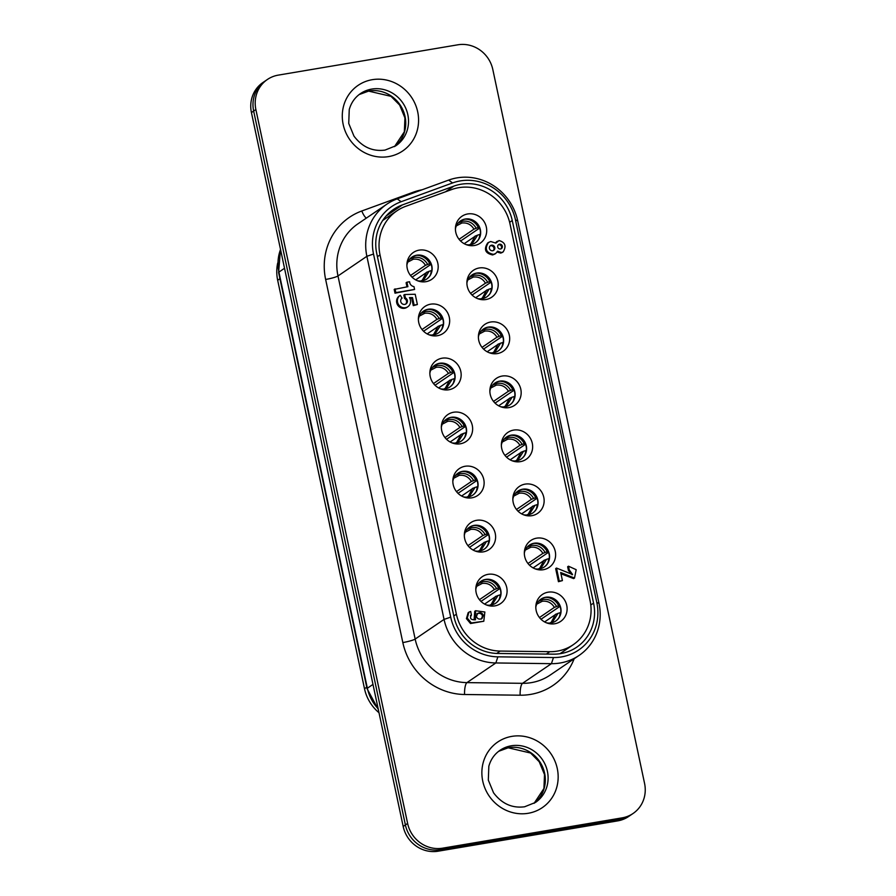 <?xml version="1.0" encoding="UTF-8"?>
<svg xmlns="http://www.w3.org/2000/svg" width="896" height="896" viewBox="0 0 896 896"><rect width="100%" height="100%" fill="white"/><g stroke="black" fill="none" stroke-linecap="round" stroke-linejoin="round"><path stroke-width="1.34" d="M540.803 599.234A13.216 12.477 -124.2 0 1 545.406 597.419A13.216 12.477 -124.2 0 1 559.709 605.517A13.216 12.477 -124.2 0 1 555.677 621.096M535.808 607.242A13.216 12.477 -124.2 0 1 540.915 599.155A13.216 12.477 -124.2 0 1 545.63 597.262A13.216 12.477 -124.2 0 1 559.955 605.438A13.216 12.477 -124.2 0 1 555.789 621.018A13.216 12.477 -124.2 0 1 551.074 622.899A13.216 12.477 -124.2 0 1 546.392 622.798M548.106 592.189A16.274 15.355 55.8 0 0 535.853 605.92A16.274 15.355 55.8 0 0 547.635 623.235A16.274 15.355 55.8 0 0 554.814 623.75A16.274 15.355 55.8 0 0 566.754 605.394A16.274 15.355 55.8 0 0 548.106 592.189M480.794 581.381A13.216 12.477 -124.2 0 1 485.397 579.566A13.216 12.477 -124.2 0 1 499.699 587.664A13.216 12.477 -124.2 0 1 495.656 603.243M475.798 589.389A13.216 12.477 -124.2 0 1 480.906 581.302A13.216 12.477 -124.2 0 1 485.61 579.41A13.216 12.477 -124.2 0 1 499.946 587.574A13.216 12.477 -124.2 0 1 495.768 603.165A13.216 12.477 -124.2 0 1 491.064 605.046A13.216 12.477 -124.2 0 1 486.382 604.946M488.096 574.336A16.274 15.355 55.8 0 0 475.843 588.056A16.274 15.355 55.8 0 0 487.626 605.382A16.274 15.355 55.8 0 0 494.805 605.898A16.274 15.355 55.8 0 0 506.733 587.541A16.274 15.355 55.8 0 0 488.096 574.336M490.75 241.528L495.88 243.118L499.027 240.542C505.198 242.323 506.587 246.098 503.182 251.866L501.57 252.538L497.616 251.194L495.746 253.445L493.483 254.386C486.08 252.773 484.411 248.797 488.499 242.458L490.75 241.528M494.906 254.016L492.643 254.946C485.24 253.333 483.582 249.357 487.659 243.018M495.533 242.827L496.574 241.786M502.354 252.437L500.741 253.098L497.123 252.045M500.965 248.853A2.464 2.33 55.8 0 0 498.254 244.877M500.539 248.976A2.464 2.33 -124.2 0 1 498.646 244.552A2.464 2.33 -124.2 0 1 502.186 245.717A2.464 2.33 -124.2 0 1 500.539 248.976M493.27 250.555A2.856 2.699 55.8 0 0 490.123 245.918M492.699 250.723A2.856 2.699 -124.2 0 1 490.504 245.594A2.856 2.699 -124.2 0 1 494.614 246.949A2.856 2.699 -124.2 0 1 492.699 250.723M402.136 298.077A3.506 3.315 55.8 0 0 401.296 302.848A3.506 3.315 55.8 0 0 407.411 300.821A3.506 3.315 55.8 0 0 405.384 297.92L404.667 294.515L415.206 294.258L417.379 304.528L414.12 305.077L412.53 297.629L409.427 297.606A6.854 6.462 -124.2 0 1 407.646 306.869A6.854 6.462 -124.2 0 1 398.574 304.618A6.854 6.462 -124.2 0 1 400.322 295.288L402.024 298.155M407.187 307.171A6.854 6.462 -124.2 0 1 397.734 305.178A6.854 6.462 -124.2 0 1 399.302 295.982L400.131 295.411M481.544 618.766L482.496 615.91C481.589 613.592 479.864 612.842 477.344 613.648M476.392 616.515L477.691 613.368C480.346 612.147 482.227 612.808 483.325 615.339L482.026 618.486C479.371 619.707 477.501 619.046 476.392 616.515M544.186 567.056A13.216 12.477 55.8 0 0 548.229 551.488A13.216 12.477 55.8 0 0 533.915 543.39A13.216 12.477 55.8 0 0 529.323 545.194M524.328 553.202A13.216 12.477 -124.2 0 1 529.435 545.115A13.216 12.477 -124.2 0 1 534.139 543.234A13.216 12.477 -124.2 0 1 548.475 551.398A13.216 12.477 -124.2 0 1 544.298 566.978A13.216 12.477 -124.2 0 1 539.594 568.87A13.216 12.477 -124.2 0 1 534.901 568.758M536.626 538.16A16.274 15.355 55.8 0 0 524.373 551.88A16.274 15.355 55.8 0 0 536.155 569.206A16.274 15.355 55.8 0 0 543.334 569.71A16.274 15.355 55.8 0 0 555.262 551.354A16.274 15.355 55.8 0 0 536.626 538.16M532.706 513.027A13.216 12.477 55.8 0 0 536.738 497.448A13.216 12.477 55.8 0 0 522.435 489.35A13.216 12.477 55.8 0 0 517.832 491.165M512.837 499.173A13.216 12.477 -124.2 0 1 517.944 491.086A13.216 12.477 -124.2 0 1 522.659 489.205A13.216 12.477 -124.2 0 1 536.984 497.37A13.216 12.477 -124.2 0 1 532.818 512.949A13.216 12.477 -124.2 0 1 528.102 514.83A13.216 12.477 -124.2 0 1 523.421 514.73M525.134 484.12A16.274 15.355 55.8 0 0 512.882 497.851A16.274 15.355 55.8 0 0 524.664 515.166A16.274 15.355 55.8 0 0 531.843 515.682A16.274 15.355 55.8 0 0 543.782 497.325A16.274 15.355 55.8 0 0 525.134 484.12M521.214 458.987A13.216 12.477 55.8 0 0 525.258 443.419A13.216 12.477 55.8 0 0 510.944 435.322A13.216 12.477 55.8 0 0 506.352 437.125M501.357 445.133A13.216 12.477 -124.2 0 1 506.464 437.058A13.216 12.477 -124.2 0 1 511.168 435.165A13.216 12.477 -124.2 0 1 525.504 443.33A13.216 12.477 -124.2 0 1 521.326 458.92A13.216 12.477 -124.2 0 1 516.622 460.802A13.216 12.477 -124.2 0 1 511.93 460.69M513.654 430.091A16.274 15.355 55.8 0 0 501.402 443.811A16.274 15.355 55.8 0 0 513.184 461.138A16.274 15.355 55.8 0 0 520.363 461.642A16.274 15.355 55.8 0 0 532.291 443.285A16.274 15.355 55.8 0 0 513.654 430.091M509.734 404.958A13.216 12.477 55.8 0 0 513.766 389.379A13.216 12.477 55.8 0 0 499.464 381.282A13.216 12.477 55.8 0 0 494.861 383.096M489.866 391.104A13.216 12.477 -124.2 0 1 494.973 383.018A13.216 12.477 -124.2 0 1 499.688 381.136A13.216 12.477 -124.2 0 1 514.024 389.301A13.216 12.477 -124.2 0 1 509.846 404.88A13.216 12.477 -124.2 0 1 505.131 406.773A13.216 12.477 -124.2 0 1 500.45 406.661M502.163 376.051A16.274 15.355 55.8 0 0 489.91 389.782A16.274 15.355 55.8 0 0 501.693 407.098A16.274 15.355 55.8 0 0 508.872 407.613A16.274 15.355 55.8 0 0 520.811 389.256A16.274 15.355 55.8 0 0 502.163 376.051M498.243 350.918A13.216 12.477 55.8 0 0 502.286 335.35A13.216 12.477 55.8 0 0 487.973 327.253A13.216 12.477 55.8 0 0 483.381 329.056M478.386 337.064A13.216 12.477 -124.2 0 1 483.493 328.989A13.216 12.477 -124.2 0 1 488.197 327.096A13.216 12.477 -124.2 0 1 502.533 335.261A13.216 12.477 -124.2 0 1 498.355 350.851A13.216 12.477 -124.2 0 1 493.651 352.733A13.216 12.477 -124.2 0 1 488.958 352.621M490.683 322.022A16.274 15.355 55.8 0 0 478.43 335.742A16.274 15.355 55.8 0 0 490.213 353.069A16.274 15.355 55.8 0 0 497.392 353.573A16.274 15.355 55.8 0 0 509.32 335.216A16.274 15.355 55.8 0 0 490.683 322.022M486.763 296.89A13.216 12.477 55.8 0 0 490.795 281.31A13.216 12.477 55.8 0 0 476.493 273.213A13.216 12.477 55.8 0 0 471.89 275.027M466.906 283.035A13.216 12.477 -124.2 0 1 472.002 274.949A13.216 12.477 -124.2 0 1 476.717 273.067A13.216 12.477 -124.2 0 1 491.053 281.232A13.216 12.477 -124.2 0 1 486.875 296.811A13.216 12.477 -124.2 0 1 482.16 298.704A13.216 12.477 -124.2 0 1 477.478 298.592M479.192 267.982A16.274 15.355 55.8 0 0 466.939 281.714A16.274 15.355 55.8 0 0 478.722 299.029A16.274 15.355 55.8 0 0 485.901 299.544A16.274 15.355 55.8 0 0 497.84 281.187A16.274 15.355 55.8 0 0 479.192 267.982M475.272 242.85A13.216 12.477 55.8 0 0 479.315 227.282A13.216 12.477 55.8 0 0 465.002 219.184A13.216 12.477 55.8 0 0 460.41 220.987M455.414 228.995A13.216 12.477 -124.2 0 1 460.522 220.92A13.216 12.477 -124.2 0 1 465.226 219.027A13.216 12.477 -124.2 0 1 479.562 227.192A13.216 12.477 -124.2 0 1 475.384 242.782A13.216 12.477 -124.2 0 1 470.68 244.664A13.216 12.477 -124.2 0 1 465.998 244.552M467.712 213.954A16.274 15.355 55.8 0 0 455.459 227.674A16.274 15.355 55.8 0 0 467.242 245A16.274 15.355 55.8 0 0 474.421 245.504A16.274 15.355 55.8 0 0 486.349 227.147A16.274 15.355 55.8 0 0 467.712 213.954M484.176 549.203A13.216 12.477 55.8 0 0 488.208 533.635A13.216 12.477 55.8 0 0 473.906 525.526A13.216 12.477 55.8 0 0 469.314 527.341M464.318 535.349A13.216 12.477 -124.2 0 1 469.426 527.262A13.216 12.477 -124.2 0 1 474.13 525.381A13.216 12.477 -124.2 0 1 488.466 533.546A13.216 12.477 -124.2 0 1 484.288 549.125A13.216 12.477 -124.2 0 1 479.584 551.018A13.216 12.477 -124.2 0 1 474.891 550.906M476.616 520.307A16.274 15.355 55.8 0 0 464.363 534.027A16.274 15.355 55.8 0 0 476.146 551.354A16.274 15.355 55.8 0 0 483.325 551.858A16.274 15.355 55.8 0 0 495.253 533.501A16.274 15.355 55.8 0 0 476.616 520.307M472.685 495.174A13.216 12.477 55.8 0 0 476.728 479.595A13.216 12.477 55.8 0 0 462.426 471.498A13.216 12.477 55.8 0 0 457.822 473.312M452.827 481.32A13.216 12.477 -124.2 0 1 457.934 473.234A13.216 12.477 -124.2 0 1 462.65 471.341A13.216 12.477 -124.2 0 1 476.974 479.506A13.216 12.477 -124.2 0 1 472.797 495.096A13.216 12.477 -124.2 0 1 468.093 496.978A13.216 12.477 -124.2 0 1 463.411 496.877M465.125 466.267A16.274 15.355 55.8 0 0 452.872 479.987A16.274 15.355 55.8 0 0 464.654 497.314A16.274 15.355 55.8 0 0 471.834 497.829A16.274 15.355 55.8 0 0 483.773 479.472A16.274 15.355 55.8 0 0 465.125 466.267M461.205 441.134A13.216 12.477 55.8 0 0 465.237 425.566A13.216 12.477 55.8 0 0 450.934 417.458A13.216 12.477 55.8 0 0 446.342 419.272M441.347 427.28A13.216 12.477 -124.2 0 1 446.454 419.194A13.216 12.477 -124.2 0 1 451.158 417.312A13.216 12.477 -124.2 0 1 465.494 425.477A13.216 12.477 -124.2 0 1 461.317 441.056A13.216 12.477 -124.2 0 1 456.613 442.949A13.216 12.477 -124.2 0 1 451.92 442.837M453.645 412.238A16.274 15.355 55.8 0 0 441.392 425.958A16.274 15.355 55.8 0 0 453.174 443.285A16.274 15.355 55.8 0 0 460.354 443.789A16.274 15.355 55.8 0 0 472.282 425.432A16.274 15.355 55.8 0 0 453.645 412.238M449.725 387.106A13.216 12.477 55.8 0 0 453.757 371.526A13.216 12.477 55.8 0 0 439.454 363.429A13.216 12.477 55.8 0 0 434.851 365.243M429.856 373.251A13.216 12.477 -124.2 0 1 434.963 365.165A13.216 12.477 -124.2 0 1 439.678 363.272A13.216 12.477 -124.2 0 1 454.003 371.437A13.216 12.477 -124.2 0 1 449.837 387.027A13.216 12.477 -124.2 0 1 445.122 388.909A13.216 12.477 -124.2 0 1 440.44 388.808M442.154 358.198A16.274 15.355 55.8 0 0 429.901 371.918A16.274 15.355 55.8 0 0 441.683 389.245A16.274 15.355 55.8 0 0 448.862 389.76A16.274 15.355 55.8 0 0 460.802 371.403A16.274 15.355 55.8 0 0 442.154 358.198M438.234 333.066A13.216 12.477 55.8 0 0 442.266 317.498A13.216 12.477 55.8 0 0 427.963 309.389A13.216 12.477 55.8 0 0 423.371 311.203M418.376 319.211A13.216 12.477 -124.2 0 1 423.483 311.125A13.216 12.477 -124.2 0 1 428.187 309.243A13.216 12.477 -124.2 0 1 442.523 317.408A13.216 12.477 -124.2 0 1 438.346 332.987A13.216 12.477 -124.2 0 1 433.642 334.88A13.216 12.477 -124.2 0 1 428.949 334.768M430.674 304.17A16.274 15.355 55.8 0 0 418.421 317.89A16.274 15.355 55.8 0 0 430.203 335.216A16.274 15.355 55.8 0 0 437.382 335.72A16.274 15.355 55.8 0 0 449.31 317.363A16.274 15.355 55.8 0 0 430.674 304.17M426.754 279.037A13.216 12.477 55.8 0 0 430.786 263.458A13.216 12.477 55.8 0 0 416.483 255.36A13.216 12.477 55.8 0 0 411.88 257.174M406.885 265.182A13.216 12.477 -124.2 0 1 411.992 257.096A13.216 12.477 -124.2 0 1 416.707 255.203A13.216 12.477 -124.2 0 1 431.032 263.368A13.216 12.477 -124.2 0 1 426.866 278.958A13.216 12.477 -124.2 0 1 422.15 280.84A13.216 12.477 -124.2 0 1 417.469 280.739M419.182 250.13A16.274 15.355 55.8 0 0 406.93 263.85A16.274 15.355 55.8 0 0 418.712 281.176A16.274 15.355 55.8 0 0 425.891 281.691A16.274 15.355 55.8 0 0 437.83 263.334A16.274 15.355 55.8 0 0 419.182 250.13M456.389 614.197L380.027 254.923A44.744 42.224 -124.2 0 1 396.906 210.829A44.744 42.224 -124.2 0 1 405.675 206.338L451.606 189.571A44.744 42.224 -124.2 0 1 510.026 223.966L590.083 600.634A44.744 42.224 -124.2 0 1 573.205 644.728A44.744 42.224 -124.2 0 1 549.83 651.694L500.203 651.067A44.744 42.224 -124.2 0 1 456.389 614.197L453.79 615.966M474.085 619.864L474.746 611.285L475.586 610.725L484.859 612.013L483.784 621.253L471.341 622.955L467.253 618.038L468.989 612.136L470.68 611.43L471.453 615.104L470.736 615.418M483.784 621.253L470.512 623.515L466.424 618.61L468.16 612.696L468.989 612.136M475.586 610.725L475.485 619.797C470.781 619.965 469.437 618.397 471.453 615.104L470.389 615.754M417.379 304.528L413.28 305.648L411.701 298.189L409.763 298.178M405.586 304.158A3.506 3.315 55.8 0 0 404.555 298.491L403.827 295.086L404.667 294.515M414.59 289.453L395.002 293.182L394.195 289.419L407.893 286.686L406.93 282.195L409.55 281.747L409.853 283.158A5.018 4.738 55.8 0 0 413.974 286.608L414.59 289.453L395.83 292.622L395.035 288.859M406.963 286.843L406.101 282.755L406.93 282.195M572.085 574.784L568.434 570.472L567.65 566.765L568.478 566.194L576.184 569.688L574.515 578.054L560.694 572.51L562.419 580.597L559.272 581.123L556.494 568.053L572.566 574.515L569.262 569.912L568.478 566.194M574.515 578.054L573.675 578.614L560.963 573.765M562.419 580.597L558.443 581.694L555.666 568.624L556.494 568.053M413.28 305.648L414.12 305.077M411.701 298.189L412.53 297.629M404.555 298.491L405.384 297.92M395.002 293.182L395.83 292.622M568.434 570.472L569.262 569.912M558.443 581.694L559.272 581.123M560.022 606.323L540.994 619.259M536.749 604.15L542.248 601.261C547.456 600.678 551.499 602.717 554.389 607.387L558.678 605.73A14.235 13.44 55.8 0 0 545.619 597.386M556.573 606.435C553.459 601.149 548.979 598.819 543.133 599.446L538.518 601.317M551.846 623.078L558.04 613.346L555.856 614.275M555.587 614.23L551.23 622.25M560.75 612.539L558.04 613.346M555.554 614.488L544.6 621.936M559.16 617.288A14.235 13.44 55.8 0 0 560.146 612.64M539.448 617.546L554.389 607.376M558.678 605.73L559.664 605.573A15.254 14.392 -124.2 0 0 555.419 600.018M548.542 552.283L529.514 565.23M525.258 550.11L530.768 547.221C535.976 546.638 540.019 548.688 542.898 553.358L547.187 551.701A14.235 13.44 55.8 0 0 534.139 543.346M545.093 552.406C541.968 547.12 537.488 544.779 531.653 545.406L527.027 547.288M540.366 569.05L546.56 559.306L544.376 560.246M544.096 560.202L539.739 568.221M549.259 558.499L546.56 559.306M544.074 560.448L533.109 567.907M547.68 563.259A14.235 13.44 55.8 0 0 548.654 558.6M527.957 563.506L542.909 553.347M547.187 551.701L548.173 551.533A15.254 14.392 -124.2 0 0 543.939 545.978M537.051 498.254L518.022 511.19M513.778 496.082L519.277 493.192C524.485 492.61 528.539 494.648 531.418 499.318L535.707 497.661A14.235 13.44 55.8 0 0 522.648 489.317M533.602 498.366C530.488 493.08 526.008 490.75 520.162 491.378L515.547 493.248M528.875 515.01L535.069 505.277L532.885 506.206M532.616 506.162L528.259 514.181M537.779 504.47L535.069 505.277M532.582 506.419L521.629 513.867M536.189 509.219A14.235 13.44 55.8 0 0 537.174 504.571M516.477 509.477L531.418 499.307M535.707 497.661L536.693 497.504A15.254 14.392 -124.2 0 0 532.448 491.949M525.571 444.214L506.542 457.162M502.286 442.042L507.797 439.152C513.005 438.57 517.048 440.619 519.926 445.29M504.997 455.437L519.938 445.278L524.216 443.632A14.235 13.44 55.8 0 0 511.168 435.277M522.122 444.338C518.997 439.051 514.517 436.71 508.682 437.338L504.067 439.219M517.395 460.981L523.589 451.237L521.405 452.178M521.125 452.133L516.768 460.152M526.288 450.43L523.589 451.237M521.102 452.379L510.138 459.838M524.709 455.19A14.235 13.44 55.8 0 0 525.683 450.531M524.216 443.632L525.202 443.464A15.254 14.392 -124.2 0 0 520.968 437.909M514.08 390.186L495.051 403.122M490.806 388.013L496.306 385.123C501.514 384.541 505.568 386.579 508.446 391.25M493.506 401.408L508.446 391.238L512.736 389.592A14.235 13.44 55.8 0 0 499.677 381.248M510.63 390.298C507.517 385.011 503.037 382.682 497.19 383.309L492.576 385.179M505.904 406.941L512.098 397.208L509.914 398.138M509.645 398.093L505.288 406.112M514.808 396.402L512.098 397.208M509.611 398.35L498.658 405.798M513.218 401.15A14.235 13.44 55.8 0 0 514.203 396.502M512.736 389.592L513.722 389.435A15.254 14.392 -124.2 0 0 509.477 383.88M502.6 336.146L483.571 349.093M479.315 333.973L484.826 331.083C490.034 330.501 494.077 332.55 496.955 337.221L501.245 335.563A14.235 13.44 55.8 0 0 488.197 327.208M499.15 336.269C496.026 330.982 491.546 328.642 485.71 329.269L481.096 331.15M494.424 352.912L500.618 343.168L498.434 344.109M498.154 344.064L493.797 352.083M503.317 342.362L500.618 343.168M498.131 344.31L487.166 351.77M501.738 347.122A14.235 13.44 55.8 0 0 502.712 342.462M482.026 347.368L496.966 337.21M501.245 335.563L502.23 335.395A15.254 14.392 -124.2 0 0 497.997 329.84M491.12 282.117L472.08 295.053M467.835 279.944L473.334 277.054C478.542 276.472 482.597 278.51 485.475 283.181L489.765 281.523A14.235 13.44 55.8 0 0 476.717 273.179M487.659 282.229C484.546 276.942 480.066 274.613 474.23 275.24L469.605 277.11M482.933 298.872L489.126 289.139L486.942 290.069M486.674 290.024L482.317 298.043M491.837 288.333L489.126 289.139M486.64 290.282L475.686 297.73M490.246 293.082A14.235 13.44 55.8 0 0 491.232 288.434M470.534 293.339L485.475 283.17M489.765 281.523L490.75 281.366A15.254 14.392 -124.2 0 0 486.506 275.811M479.629 228.077L460.6 241.024M456.344 225.904L461.854 223.014C467.062 222.432 471.106 224.482 473.984 229.152L478.285 227.494A14.235 13.44 55.8 0 0 465.226 219.139M476.179 228.2C473.054 222.914 468.574 220.573 462.739 221.2L458.125 223.082M471.453 244.843L477.646 235.099L475.462 236.04M475.194 235.995L470.826 244.014M480.346 234.293L477.646 235.099M475.16 236.242L464.195 243.701M478.766 239.053A14.235 13.44 55.8 0 0 479.752 234.394M459.054 239.299L473.995 229.141M478.285 227.494L479.259 227.326A15.254 14.392 -124.2 0 0 475.026 221.771M500.013 588.47L480.984 601.406M476.739 586.298L482.238 583.408C487.446 582.826 491.49 584.864 494.379 589.534L498.669 587.877A14.235 13.44 55.8 0 0 485.61 579.533M496.563 588.582C493.45 583.296 488.97 580.966 483.123 581.594L478.509 583.464M491.837 605.226L498.03 595.493L495.846 596.422M495.578 596.378L491.221 604.397M500.73 594.686L498.03 595.493M495.544 596.635L484.59 604.083M499.15 599.435A14.235 13.44 55.8 0 0 500.136 594.787M479.438 599.682L494.379 589.523M498.669 587.877L499.654 587.709A15.254 14.392 -124.2 0 0 495.41 582.165M488.533 534.43L469.504 547.378M465.248 532.258L470.758 529.368C475.966 528.786 480.01 530.835 482.888 535.506M467.947 545.653L482.899 535.494L487.178 533.848A14.235 13.44 55.8 0 0 474.13 525.493M485.083 534.554C481.958 529.267 477.478 526.926 471.643 527.554L467.018 529.435M480.346 551.186L486.55 541.453L484.366 542.394M484.086 542.349L479.73 550.368M489.25 540.646L486.55 541.453M484.064 542.595L473.099 550.054M487.659 545.406A14.235 13.44 55.8 0 0 488.645 540.747M487.178 533.848L488.163 533.68A15.254 14.392 -124.2 0 0 483.93 528.125M477.042 480.402L458.013 493.338M453.768 478.229L459.267 475.339C464.475 474.757 468.518 476.795 471.408 481.466M456.467 491.613L471.408 481.454L475.698 479.808A14.235 13.44 55.8 0 0 462.638 471.464M473.592 480.514C470.478 475.227 465.998 472.898 460.152 473.525L455.538 475.395M468.866 497.157L475.059 487.424L472.875 488.354M472.606 488.309L468.25 496.328M477.758 486.618L475.059 487.424M472.573 488.566L461.619 496.014M476.179 491.366A14.235 13.44 55.8 0 0 477.165 486.718M475.698 479.808L476.683 479.64A15.254 14.392 -124.2 0 0 472.438 474.096M465.562 426.362L446.533 439.309M442.277 424.189L447.787 421.299C452.995 420.717 457.038 422.766 459.917 427.437L464.206 425.779A14.235 13.44 55.8 0 0 451.158 417.424M462.112 426.485C458.987 421.198 454.507 418.858 448.672 419.485L444.046 421.366M457.374 443.117L463.579 433.384L461.395 434.325M461.115 434.28L456.758 442.299M466.278 432.578L463.579 433.384M461.093 434.526L450.128 441.986M464.699 437.338A14.235 13.44 55.8 0 0 465.674 432.678M444.976 437.584L459.928 427.426M464.206 425.779L465.192 425.611A15.254 14.392 -124.2 0 0 460.958 420.056M454.07 372.333L435.042 385.269M430.797 370.16L436.296 367.27C441.504 366.688 445.547 368.726 448.437 373.397L452.726 371.739A14.235 13.44 55.8 0 0 439.667 363.395M450.621 372.445C447.507 367.158 443.027 364.829 437.181 365.456L432.566 367.326M445.894 389.088L452.088 379.355L449.904 380.285M449.635 380.24L445.278 388.259M454.798 378.549L452.088 379.355M449.602 380.498L438.648 387.946M453.208 383.298A14.235 13.44 55.8 0 0 454.194 378.65M433.496 383.544L448.437 373.386M452.726 371.739L453.712 371.571A15.254 14.392 -124.2 0 0 449.467 366.027M442.59 318.293L423.562 331.24M419.306 316.12L424.816 313.23C430.024 312.648 434.067 314.698 436.946 319.368L441.235 317.71A14.235 13.44 55.8 0 0 428.187 309.355M439.141 318.416C436.016 313.13 431.536 310.789 425.701 311.416L421.075 313.298M434.414 335.048L440.608 325.315L438.424 326.256M438.144 326.211L433.787 334.23M443.307 324.509L440.608 325.315M438.122 326.458L427.157 333.917M441.728 329.269A14.235 13.44 55.8 0 0 442.702 324.61M422.005 329.515L436.957 319.357M441.235 317.71L442.221 317.542A15.254 14.392 -124.2 0 0 437.987 311.987M431.099 264.264L412.07 277.2M407.826 262.091L413.325 259.202C418.533 258.619 422.587 260.658 425.466 265.328L429.755 263.67A14.235 13.44 55.8 0 0 416.696 255.326M427.65 264.376C424.536 259.09 420.056 256.76 414.21 257.387L409.595 259.258M422.923 281.019L429.117 271.286L426.933 272.216M426.664 272.171L422.307 280.19M431.827 270.48L429.117 271.286M426.63 272.429L415.677 279.877M430.237 275.229A14.235 13.44 55.8 0 0 431.222 270.581M410.525 275.475L425.466 265.317M429.755 263.67L430.741 263.502A15.254 14.392 -124.2 0 0 426.496 257.958M633.058 813.49L630.829 815.002A30.509 28.795 -124.2 0 1 619.965 819.358A30.509 28.795 55.8 0 0 630.829 815.002L628.611 816.514A30.509 28.795 55.8 0 1 617.747 820.87L438.122 851.2L440.35 849.688A30.509 28.795 -124.2 0 1 418.242 844.446A30.509 28.795 -124.2 0 1 405.395 824.947A30.509 28.795 55.8 0 0 418.242 844.446A30.509 28.795 55.8 0 0 440.35 849.688L619.965 819.358L440.35 849.688L442.568 848.176A30.509 28.795 -124.2 0 1 420.459 842.934A30.509 28.795 -124.2 0 1 407.624 823.435L255.875 109.547A30.509 28.795 -124.2 0 1 259.829 87.214A30.509 28.795 -124.2 0 1 267.389 79.486A30.509 28.795 -124.2 0 1 278.253 75.13L457.878 44.8A30.509 28.795 -124.2 0 1 479.987 50.042A30.509 28.795 -124.2 0 1 492.822 69.541L644.571 783.429A30.509 28.795 -124.2 0 1 640.618 805.762A30.509 28.795 -124.2 0 1 633.058 813.49A30.509 28.795 -124.2 0 1 622.194 817.846L442.568 848.176M267.389 79.486L265.171 80.998A30.509 28.795 55.8 0 0 257.611 88.726A30.509 28.795 55.8 0 0 253.658 111.059A30.509 28.795 -124.2 0 1 257.611 88.726A30.509 28.795 -124.2 0 1 265.171 80.998L262.942 82.51A30.509 28.795 55.8 0 0 255.382 90.238A30.509 28.795 55.8 0 0 251.429 112.571L403.178 826.459A30.509 28.795 55.8 0 0 416.013 845.958A30.509 28.795 55.8 0 0 438.122 851.2M251.429 112.571L253.658 111.059L405.395 824.947L253.658 111.059L255.875 109.547M450.699 617.142L373.52 254.038A48.182 45.472 -124.2 0 1 401.15 201.712L452.581 182.941A48.182 45.472 -124.2 0 1 515.491 219.979L596.814 602.56A48.182 45.472 -124.2 0 1 553.459 657.541L497.885 656.835A48.182 45.472 -124.2 0 1 450.699 617.142L444.058 619.405A52.875 49.907 55.8 0 0 495.846 662.962L551.421 663.667A52.875 49.907 55.8 0 0 579.051 655.446A52.875 49.907 55.8 0 0 598.998 603.322L517.675 220.752A52.875 49.907 55.8 0 0 448.638 180.096L397.208 198.867A52.875 49.907 55.8 0 0 386.826 204.187A52.875 49.907 55.8 0 0 366.878 256.301L444.058 619.405L415.162 639.061L337.982 275.957L366.878 256.301L373.52 254.038M376.746 253.49L453.925 616.605A44.744 42.224 55.8 0 0 497.75 653.464L553.325 654.158A44.744 42.224 55.8 0 0 576.699 647.203A44.744 42.224 55.8 0 0 593.578 603.109L512.254 220.528A44.744 42.224 55.8 0 0 453.835 186.133L402.405 204.904A44.744 42.224 55.8 0 0 393.624 209.395A44.744 42.224 55.8 0 0 376.746 253.49M277.704 263.021A40.678 38.394 55.8 0 0 277.67 280.246L364.504 688.733A40.678 38.394 55.8 0 0 378.997 712.712M377.429 256.693L380.027 254.923M546.325 654.08L549.83 651.694M496.72 653.43L500.203 651.067M622.194 817.846L617.747 820.87M407.624 823.435L403.178 826.459M378.157 708.736A40.678 38.394 -124.2 0 1 367.36 688.24A8.131 1.064 168 0 0 367.046 688.632L378.325 709.554M280.482 249.234L278.6 272.496A8.131 1.064 -12 0 1 278.914 272.093A40.678 38.394 -124.2 0 1 280.538 249.491M372.982 684.41L367.36 688.24L278.914 272.093L284.525 268.274M579.051 655.446L550.144 675.091A52.875 49.907 -124.2 0 1 531.317 682.64A52.875 49.907 -124.2 0 1 522.525 683.323L551.421 663.667L553.459 657.541M386.826 204.187L357.93 223.832A52.875 49.907 -124.2 0 0 337.982 275.957A10.17 1.333 -12 0 1 333.211 277.76A10.17 1.333 -12 0 1 325.64 279.451L402.83 642.566A63.045 59.506 55.8 0 0 464.576 694.501L520.15 695.206A10.17 2.811 90.7 0 1 520.677 687.579A10.17 2.811 90.7 0 1 522.525 683.323L466.95 682.618L495.846 662.962L497.885 656.835M520.15 695.206A63.045 59.506 55.8 0 0 530.634 694.389A63.045 59.506 55.8 0 0 574.168 658.762M422.195 189.75A63.045 59.506 55.8 0 0 413.235 192.214L361.794 210.986A63.045 59.506 55.8 0 0 325.64 279.451M413.515 192.92A10.17 3.27 70 0 1 413.235 192.214M464.576 694.501A10.17 2.811 90.7 0 1 465.102 686.885A10.17 2.811 90.7 0 1 466.95 682.618A52.875 49.907 -124.2 0 1 415.162 639.061A10.17 1.333 168 0 1 410.39 640.864A10.17 1.333 168 0 1 402.83 642.566M366.318 218.131A10.17 3.27 70 0 1 365.243 217.101A10.17 3.27 70 0 1 361.794 210.986M511.291 745.786A31.528 29.747 -124.2 0 1 545.474 765.251A31.528 29.747 -124.2 0 1 535.517 802.413L524.608 806.781C512.154 808.394 501.805 803.734 493.562 792.814L488.32 780.125L488.835 766.226C490.773 759.427 494.514 754.107 500.069 750.277A31.528 29.747 -124.2 0 1 511.291 745.786M528.192 813.288A39.659 37.43 55.8 0 0 557.278 768.544A39.659 37.43 55.8 0 0 511.84 736.378A39.659 37.43 55.8 0 0 482.754 781.133A39.659 37.43 55.8 0 0 528.192 813.288M371.706 89.085A31.528 29.747 -124.2 0 1 405.888 108.562A31.528 29.747 -124.2 0 1 395.931 145.723L385.022 150.091C372.568 151.704 362.219 147.045 353.976 136.114L348.734 123.435L349.25 109.536C351.187 102.738 354.928 97.418 360.483 93.587A31.528 29.747 -124.2 0 1 371.706 89.085M388.606 156.598A39.659 37.43 55.8 0 0 417.693 111.843A39.659 37.43 55.8 0 0 372.254 79.688A39.659 37.43 55.8 0 0 343.168 124.432A39.659 37.43 55.8 0 0 388.606 156.598M394.531 146.619A31.528 29.747 55.8 0 0 402.752 109.626A31.528 29.747 55.8 0 0 368.928 90.978A31.528 29.747 55.8 0 0 359.128 94.562L368.614 91.112L391.014 96.342L399.65 105.056L404.925 117.902L404.342 131.802L394.509 146.619M534.106 803.309A31.528 29.747 55.8 0 0 542.338 766.326A31.528 29.747 55.8 0 0 508.514 747.667A31.528 29.747 55.8 0 0 498.714 751.262M401.15 201.712L397.208 198.867M452.581 182.941L448.638 180.096M598.998 603.322L596.814 602.56M515.491 219.979L517.675 220.752M590.8 605.002L593.578 603.109M509.634 222.309L512.254 220.528M445.502 191.8L453.835 186.133M386.221 215.902L402.405 204.904M279.922 278.723L277.67 280.246M366.744 687.198L364.504 688.733M494.816 254.072L495.656 253.512M496.642 241.741L497.47 241.17M502.286 252.482L503.126 251.91M476.896 613.906L477.736 613.334M481.992 618.509L481.152 619.08M406.997 307.306L407.837 306.746M488.578 242.402L487.738 242.962M382.704 220.483L396.906 210.829M559.989 653.71L573.205 644.728M549.853 623.045L551.029 622.395M538.362 569.016L539.538 568.355M526.882 514.976L528.058 514.326M515.39 460.947L516.566 460.286M503.91 406.907L505.086 406.258M492.419 352.878L493.595 352.218M480.939 298.838L482.115 298.189M469.448 244.81L470.624 244.149M489.843 605.192L491.019 604.542M478.352 551.163L479.528 550.502M466.872 497.123L468.048 496.474M455.381 443.094L456.557 442.434M443.901 389.054L445.077 388.405M432.41 335.026L433.586 334.365M420.93 280.986L422.106 280.336M278.6 272.496L367.046 688.632M534.094 803.32L543.928 788.502L544.51 774.592L539.224 761.757L530.6 753.032L508.189 747.802L498.702 751.274"/></g></svg>
